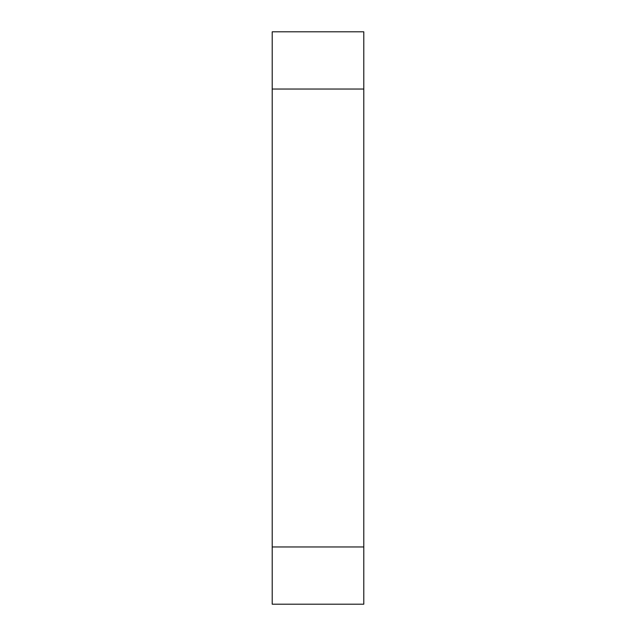 <?xml version="1.0" encoding="UTF-8"?>
<svg xmlns="http://www.w3.org/2000/svg" width="636" height="636" viewBox="0 0 636 636"><rect width="100%" height="100%" fill="white"/><g stroke="black" fill="none" stroke-linecap="round" stroke-linejoin="round"><path stroke-width="0.95" d="M272.208 546.96L272.208 604.2L363.792 604.2L363.792 31.8L272.208 31.8L272.208 546.96L363.792 546.96M272.208 89.04L363.792 89.04"/></g></svg>
